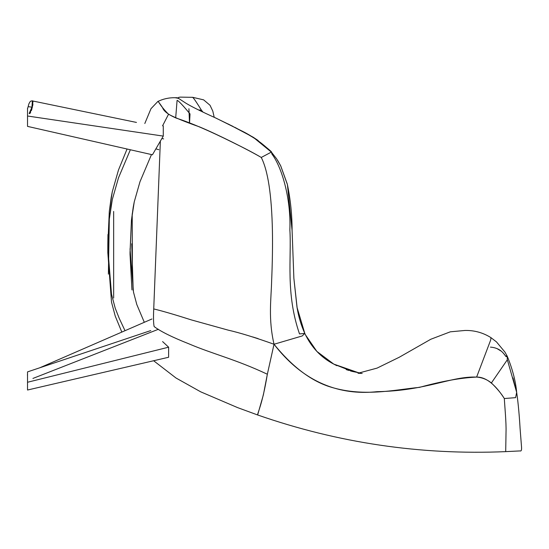 <?xml version="1.0" encoding="UTF-8"?>
<svg xmlns="http://www.w3.org/2000/svg" width="549" height="549" viewBox="0 0 549 549"><rect width="100%" height="100%" fill="white"/><g stroke="black" fill="none" stroke-linecap="round" stroke-linejoin="round"><path stroke-width="0.82" d="M32.913 378.446L158.407 329.276L32.913 378.446M32.611 100.961L32.35 107.275L29.879 113.101L29.159 113.499L31.945 107.179L28.85 106.739L31.945 107.179L32.364 100.975L31.012 101.002L30.03 101.778L28.884 103.85L27.697 108.277M32.405 104.818L32.096 107.227L31.465 107.233L32.096 107.227L31.581 108.599M30.977 110.521L30.222 112.319M31.972 100.831L32.213 100.872C33.009 100.35 32.967 102.464 32.103 107.227L29.55 113.602M32.611 101.915L32.542 103.788M32.521 101.311L32.096 107.227M31.986 108.695L31.375 110.623M30.62 112.421L29.872 113.499M32.768 101.064L33.022 102.135M32.94 103.926L32.652 105.854M161.893 138.485L163.643 138.911L161.893 138.485M198.518 109.937L201.442 110.212L202.904 112.01L201.442 110.212C192.315 95.375 192.932 98.154 192.747 97.324C192.932 98.147 192.322 95.375 201.442 110.212C192.315 95.375 192.932 98.154 192.747 97.324C192.932 98.147 192.322 95.375 201.442 110.212L198.518 109.937M188.918 108.729L189.501 123.038M113.65 298.011L113.65 211.461L113.65 298.011M512.992 377.959L516.671 392.398L515.593 397.654L504.318 398.533C501.429 393.722 497.12 388.527 491.389 382.962C487.052 379.469 482.132 377.513 476.621 377.081C450.914 376.092 426.655 390.819 377.156 391.663C346.151 395.047 307.426 387.498 274.02 344.25L267.342 374.233L263.383 394.806L257.639 414.969L263.383 394.806L267.342 374.233L274.02 344.25C291.32 365.613 309.272 379.585 327.883 386.16C362.223 397.764 394.834 389.673 419.532 387.361C441.568 381.274 460.597 377.849 476.621 377.081C488.898 376.744 499.261 390.641 504.318 398.533C504.771 406.48 506.343 423.121 506.034 431.795L505.704 451.635L506.034 431.795C506.343 423.121 504.764 406.48 504.318 398.533C504.771 406.48 506.343 423.121 506.034 431.795L505.704 451.635L506.034 431.795C506.343 423.121 504.764 406.48 504.318 398.533L515.593 397.654L516.671 392.398L507.345 359.787M516.328 390.463L515.586 387.505M153.624 360.741L176.03 378.028L200.742 391.849L237.545 407.591L257.639 414.969C338.163 443.009 420.85 455.231 505.704 451.635L520.123 450.914C521.255 451.333 521.728 450.105 521.55 447.229L520.068 428.254C519.519 418.475 518.338 403.412 516.671 392.398C515.669 381.212 512.533 369.182 507.276 356.301L507.249 359.883L491.389 382.962L507.249 359.883L507.276 356.301L506.356 355.869L507.276 356.301L506.164 356.72L503.385 353.206M500.729 350.859L497.078 348.642M333.854 364.138L336.832 365.689M360.034 372.991L352.321 371.447L333.819 364.124L359.451 373.073L333.819 364.124C321.062 357.584 311.386 347.339 304.798 333.408L299.514 333.929C285.453 293.111 291.622 258.229 289.865 229.818C291.059 197.901 281.562 166.649 271.94 154.091L271.371 152.08L261.269 157.46C254.317 153.329 244.483 148.161 231.781 141.951C209.293 130.779 190.771 122.825 176.222 118.097C168.186 114.604 163.623 111.104 162.545 107.59C159.327 102.841 157.748 100.81 157.824 101.503C157.748 100.81 159.327 102.841 162.545 107.59C163.623 111.104 168.186 114.604 176.222 118.097C190.771 122.825 209.293 130.779 231.781 141.951C244.49 148.155 254.317 153.329 261.269 157.46L271.371 152.08C262.196 143.008 251.861 135.727 240.373 130.243L239.968 130.031M490.964 337.649L496.495 341.917L504.991 352.163L507.276 356.301L504.991 352.163L496.495 341.917L490.964 337.649L490.71 339.948L476.621 377.081L490.71 339.948L490.964 337.649C483.099 332.701 474.494 330.299 465.147 330.45L450.324 331.816L430.793 339.255L399.267 357.241L377.053 368.118L357.989 373.245L362.168 373.437M267.342 374.233C235.926 359.41 212.525 353.933 189.007 343.873C172.098 337.182 160.473 331.404 154.125 326.545C153.459 323.43 153.329 317.548 153.727 308.922C153.329 317.548 153.459 323.43 154.125 326.545C160.473 331.404 172.098 337.182 189.007 343.873C212.525 353.933 235.926 359.41 267.342 374.233C262.312 404.805 257.385 413.143 257.639 414.969C257.385 413.143 262.312 404.805 267.342 374.233L274.02 344.25L302.266 335.94L304.798 333.408L302.266 335.94L274.02 344.25C268.173 318.626 271.137 299.926 271.638 280.882C272.421 262.182 272.681 245.417 272.414 230.601C271.673 195.046 267.96 170.67 261.269 157.46C247.874 149.609 217.486 134.402 199.513 126.881C185.48 121.953 175.145 117.747 168.529 114.254C158.901 104.543 158.565 100.687 157.824 101.503C158.565 100.687 158.901 104.543 168.529 114.254L162.573 125.824L168.529 114.254M503.035 352.849L504.456 354.4M490.429 347.119C501.196 347.977 503.996 354.386 506.164 356.72M153.727 308.922C162.25 310.974 174.85 314.652 191.526 319.957L228.178 330.134C239.851 332.79 255.127 337.498 274.02 344.25C255.127 337.498 239.851 332.79 228.178 330.134L191.526 319.957C174.85 314.652 162.25 310.974 153.727 308.922L160.363 141.12L153.72 309.252M132.199 213.863L132.419 276.03L133.194 290.524L131.739 243.749M274.02 344.25C268.173 318.626 271.137 299.926 271.638 280.882C272.421 262.182 272.681 245.417 272.414 230.601C271.673 195.046 267.96 170.67 261.269 157.46M190.023 113.945C179.598 101.249 176.991 99.891 177.073 100.515C176.991 99.891 179.598 101.249 190.023 113.945L189.529 123.051L190.023 113.945M131.945 289.913L130.017 253.961L131.437 220.307L133.235 207.158L134.251 201.86L139.995 181.705L151.483 154.564L139.995 181.705L134.251 201.86L131.437 220.307L130.017 252.712M125.021 330.697L119.188 318.255L115.242 308.257L111.509 294.264L107.844 248.786L109.306 211.338L111.207 197.386L112.305 191.697L118.474 170.032L127.059 149.012L118.474 170.032L112.305 191.697L109.306 211.338L107.824 244.868L107.954 234.492M107.824 244.868L107.824 252.712L109.306 219.181L112.305 199.541L118.474 177.876L130.353 149.76L118.474 177.876L112.305 199.541L111.207 205.23L109.306 219.181L108.386 274.129M163.273 125.92L163.279 136.104L152.437 154.784L163.279 136.104L163.273 125.92M27.525 116.011L27.525 108.256L27.525 116.011L163.279 136.104L27.525 116.011L27.525 126.38L27.525 116.011M27.525 126.38L152.437 154.784L27.525 126.38M162.586 341.574L168.625 347.194L168.612 357.262L168.625 347.194L27.525 382.262L27.525 390.023L168.612 357.262L27.525 390.023L27.525 382.262L168.625 347.194L162.586 341.574L168.625 347.194L168.612 357.262L168.625 347.194L27.525 382.262L27.525 371.893L150.769 330.573L27.525 371.893L27.525 390.023L168.612 357.262L27.525 390.023L27.525 382.262L168.625 347.194L162.586 341.574M130.038 248.786L133.496 292.116L136.797 304.523L144.305 322.304M107.824 252.712L111.509 302.108L115.242 316.1L121.823 332.09M27.525 371.893L150.769 330.573L27.525 371.893L27.525 382.262L27.525 371.893M27.525 374.212L27.525 375.976M39.761 367.789L151.943 318.983M27.45 375.228L27.464 374.596M27.525 109.766L27.525 111.035M155.868 148.868L158.86 149.705M32.652 100.968L136.468 122.427M178.37 98.539L178.562 97.406L180.127 97.125L192.747 97.324L203.631 99.856L210.02 105.264L212.799 111.118L214.213 117.28L233.167 126.49M516.671 392.398C518.338 403.412 519.519 418.475 520.068 428.254L521.55 447.229M305.594 335.034L316.855 351.408L333.696 364.056M352.321 371.447L350.413 370.918M348.766 370.431L346.241 369.601M304.791 333.387L297.009 307.289L293.88 278.425L292.102 230.669L287.415 184.615L280.656 165.771L278.171 161.282M277.979 160.967L277.41 160.054M178.391 98.292L174.994 97.715C168.934 97.612 163.211 98.875 157.824 101.503L150.975 108.702L144.806 123.518M239.604 129.839L240.174 130.14M239.954 130.024L240.023 130.058C240.572 130.326 251.792 136.31 257.248 140.187C268.097 148.669 272.778 152.622 271.295 152.052L253.178 137.209L234.574 127.21M258.14 140.523L253.178 137.209L228.096 123.95M235.507 127.691L236.228 128.068M241.244 130.676L215.887 118.062C201.552 111.619 191.519 106.636 185.782 103.116C174.822 95.993 178.734 98.127 174.994 97.715L176.661 97.722M304.798 333.408C301.175 325.337 298.642 316.993 297.201 308.36L293.873 278.302L292.095 230.429C292.082 214.776 290.483 199.342 287.299 184.121L280.752 165.956L276.6 158.805L271.371 152.08M177.073 100.515L175.687 117.877M258.16 338.637L252.643 336.921"/></g></svg>
